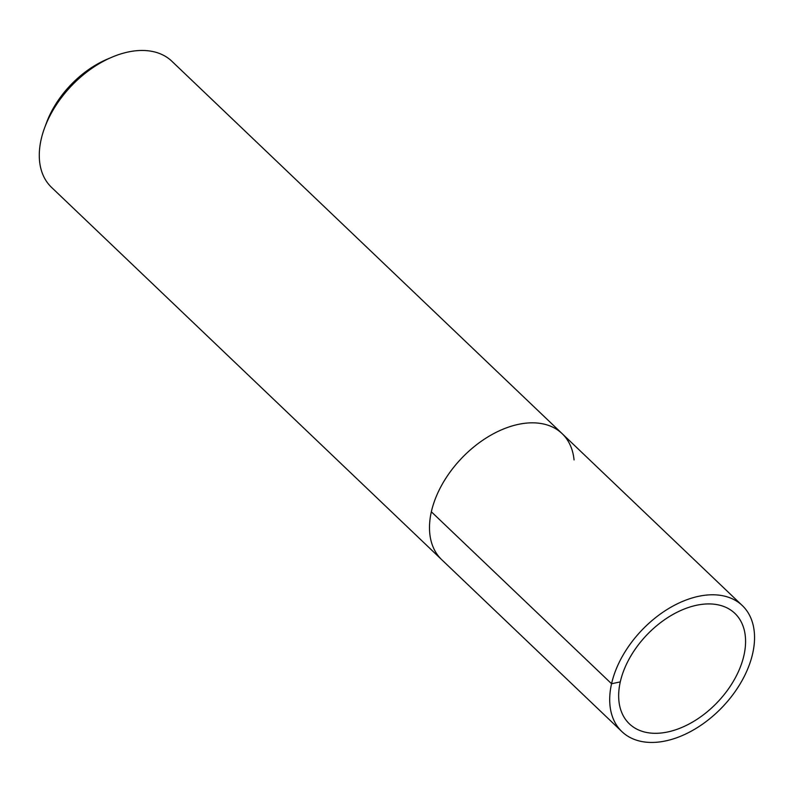 <?xml version="1.0" encoding="UTF-8"?>
<svg xmlns="http://www.w3.org/2000/svg" width="793" height="793" viewBox="0 0 793 793"><rect width="100%" height="100%" fill="white"/><g stroke="black" fill="none" stroke-linecap="round" stroke-linejoin="round"><path stroke-width="1.19" d="M743.953 655.335A76.376 48.789 133.7 0 0 734.853 613.356A76.376 48.789 133.7 0 0 646.83 634.935A76.376 48.789 133.7 0 0 629.404 723.87A76.376 48.789 133.7 0 0 693.588 721.461A76.376 48.789 133.7 0 0 743.953 655.335A76.376 48.789 133.7 0 0 734.853 613.356A76.376 48.789 133.7 0 0 646.83 634.935A76.376 48.789 133.7 0 0 629.404 723.87A76.376 48.789 133.7 0 0 693.588 721.461A76.376 48.789 133.7 0 0 743.953 655.335M574.053 459.92A87.161 55.679 133.7 0 0 562.088 433.593A87.161 55.679 133.7 0 0 461.635 458.225A87.161 55.679 133.7 0 0 441.751 559.719L621.96 731.671A87.161 55.679 133.7 0 0 695.203 728.926A87.161 55.679 133.7 0 0 752.686 653.462A87.161 55.679 133.7 0 0 742.298 605.545A87.161 55.679 133.7 0 0 641.844 630.177A87.161 55.679 133.7 0 0 621.96 731.671M51.525 187.366L441.751 559.719A87.161 55.679 133.7 0 1 461.635 458.225A87.161 55.679 133.7 0 1 562.088 433.593L171.873 61.249A87.161 55.679 133.7 0 0 111.823 57.235A87.161 55.679 133.7 0 0 44.755 127.445A87.161 55.679 133.7 0 0 51.535 187.376M111.803 57.245L106.936 59.326A78.448 50.108 133.7 0 0 46.599 122.499M620.304 681.881L611.581 683.754L431.372 511.802M46.569 122.598L44.715 127.554M562.088 433.593L742.298 605.555"/></g></svg>
